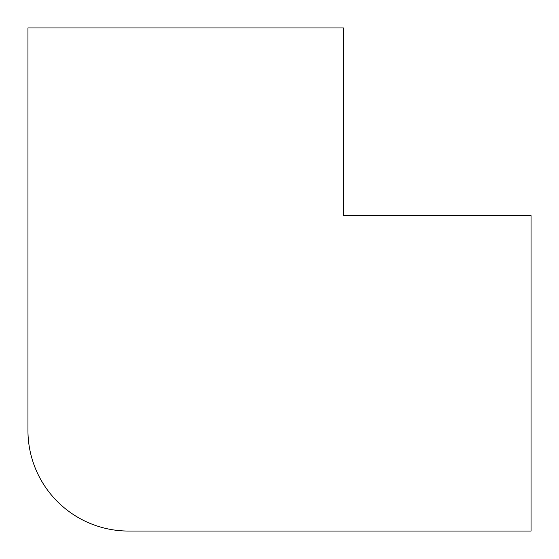 <?xml version="1.0" encoding="UTF-8"?>
<svg xmlns="http://www.w3.org/2000/svg" width="559" height="559" viewBox="0 0 559 559"><rect width="100%" height="100%" fill="white"/><g stroke="black" fill="none" stroke-linecap="round" stroke-linejoin="round"><path stroke-width="0.84" d="M343.394 27.95L27.95 27.95L27.95 430.43A100.62 100.62 0 0 0 128.57 531.05L531.05 531.05L531.05 215.606L343.394 215.606L343.394 27.95"/></g></svg>
